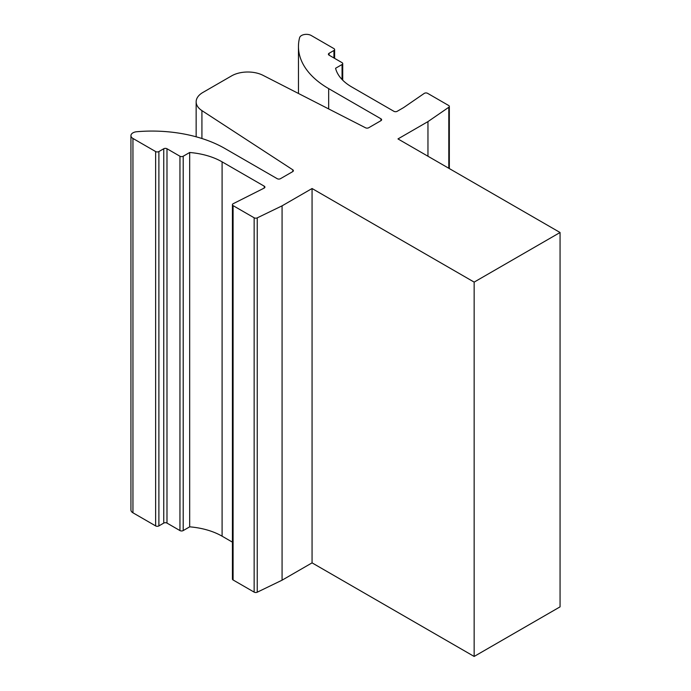 <?xml version="1.0" encoding="UTF-8"?>
<svg xmlns="http://www.w3.org/2000/svg" width="691" height="691" viewBox="0 0 691 691"><rect width="100%" height="100%" fill="white"/><g stroke="black" fill="none" stroke-linecap="round" stroke-linejoin="round"><path stroke-width="1.04" d="M329.08 53.293L333.943 50.486A2.289 1.322 0 0 0 334.617 49.553A2.289 1.322 0 0 0 333.943 48.612L311.252 35.509A6.875 3.973 0 0 0 304.23 34.55A6.875 3.973 0 0 0 299.583 37.737A103.158 59.556 0 0 0 298.46 46.504A103.158 59.556 0 0 0 328.674 88.621L380.948 118.8A2.289 1.322 0 0 1 381.622 119.742A2.289 1.322 0 0 1 380.948 120.675L368.7 127.749A2.289 1.322 0 0 1 365.556 127.8L263.021 75.336A22.924 13.233 0 0 0 231.606 75.88L202.86 92.473A22.924 13.233 0 0 0 196.149 101.836A22.924 13.233 0 0 0 201.919 110.612L292.803 169.813A2.289 1.322 0 0 1 293.373 170.686A2.289 1.322 0 0 1 292.708 171.627L280.451 178.693A2.289 1.322 0 0 1 277.212 178.693L224.938 148.513A103.158 59.556 0 0 0 136.801 131.722A6.875 3.973 0 0 0 130.936 135.652L130.936 509.993A6.875 3.973 0 0 0 132.948 512.8L155.639 525.903A2.289 1.322 0 0 0 158.887 525.903L163.75 523.096A2.289 1.322 0 0 1 166.989 523.096L179.954 530.576A2.289 1.322 0 0 0 183.201 530.576L189.679 526.836A57.31 33.09 0 0 1 222.096 536.19L222.096 161.849L264.247 186.181A2.289 1.322 0 0 1 264.912 187.123A2.289 1.322 0 0 1 264.247 188.056L233.238 203.681A2.289 1.322 0 0 0 232.418 204.691L232.418 579.032A2.289 1.322 0 0 0 233.092 579.974L254.15 592.127A2.289 1.322 0 0 0 257.242 592.204L282.075 580.181L312.064 562.863L312.064 188.522L474.156 282.109L560.064 232.504L397.973 138.926L427.962 121.607L448.796 107.269A2.289 1.322 0 0 0 449.331 106.423A2.289 1.322 0 0 0 448.658 105.49L427.599 93.328A2.289 1.322 0 0 0 424.222 93.415L403.648 107.571L397.161 111.32A2.289 1.322 0 0 1 393.922 111.32L351.779 86.988A57.31 33.09 0 0 1 335.567 68.271L342.054 64.522A2.289 1.322 0 0 0 342.719 63.589A2.289 1.322 0 0 0 342.054 62.656L329.08 55.168L329.08 53.293A2.289 1.322 0 0 0 328.406 54.226A2.289 1.322 0 0 0 329.08 55.168M282.075 580.181L282.075 205.84L312.064 188.522M130.936 135.652A6.875 3.973 0 0 0 132.948 138.459L155.639 151.554A2.289 1.322 0 0 0 158.887 151.554L163.75 148.746A2.289 1.322 0 0 1 166.989 148.746L179.954 156.235A2.289 1.322 0 0 0 183.201 156.235L189.679 152.495L189.679 526.836M222.096 161.849A57.31 33.09 0 0 0 189.679 152.495M222.096 536.19L232.418 542.15M232.418 204.691A2.289 1.322 0 0 0 233.092 205.633L254.15 217.786A2.289 1.322 0 0 0 257.242 217.864L282.075 205.84M427.962 156.235L427.962 121.607M312.064 562.863L474.156 656.45L560.064 606.853L560.064 232.504M474.156 656.45L474.156 282.109M342.054 79.5L342.054 64.522M333.943 57.975L333.943 50.486M328.674 108.928L328.674 88.621M380.948 120.675L380.948 118.8M201.919 138.511L201.919 110.612M292.803 171.567L292.803 169.813M132.948 512.8L132.948 138.459M155.639 525.903L155.639 151.554M158.887 525.903L158.887 151.554M163.75 523.096L163.75 148.746M166.989 523.096L166.989 148.746M179.954 530.576L179.954 156.235M183.201 530.576L183.201 156.235M264.247 188.056L264.247 186.181M233.092 579.974L233.092 205.633M254.15 592.127L254.15 217.786M257.242 592.204L257.242 217.864M448.796 168.267L448.796 107.269M342.719 80.182L342.719 63.589M334.617 58.364L334.617 49.553M298.46 93.466L298.46 46.504M196.149 136.801L196.149 101.836M449.331 168.578L449.331 106.423"/></g></svg>
